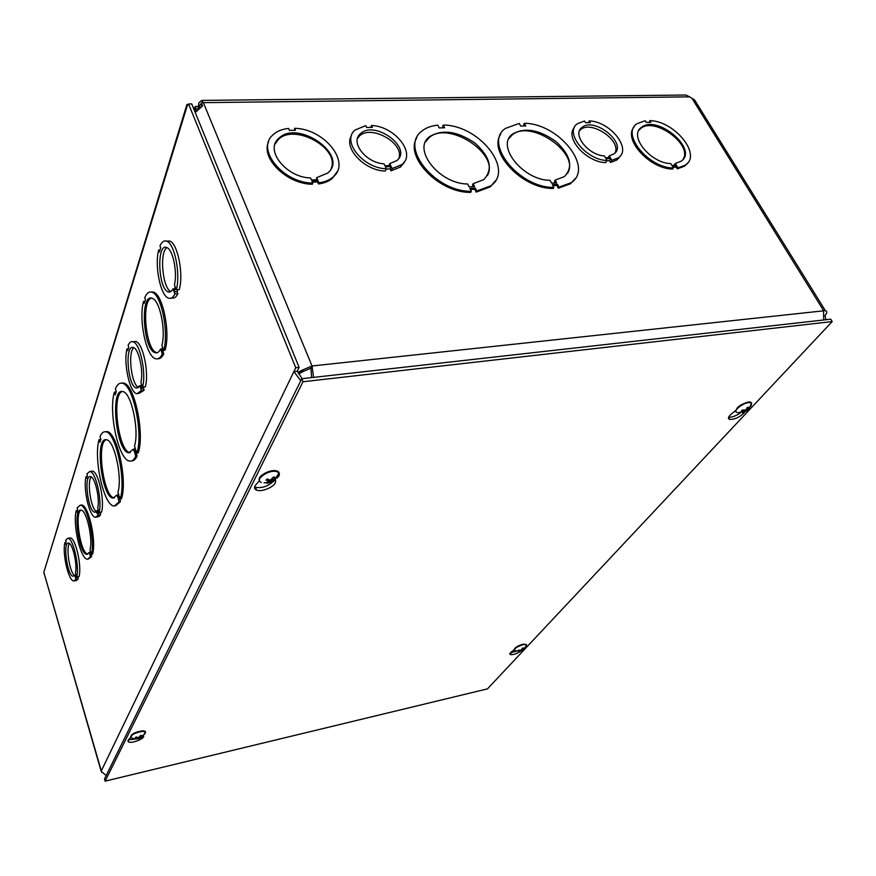 <?xml version="1.0" encoding="UTF-8"?>
<svg xmlns="http://www.w3.org/2000/svg" width="876" height="876" viewBox="0 0 876 876"><rect width="100%" height="100%" fill="white"/><g stroke="black" fill="none" stroke-linecap="round" stroke-linejoin="round"><path stroke-width="1.31" d="M195.151 112.292L196.191 108.963L197.998 108.942M198.261 106.5L195.195 106.543L194.505 108.755M196.191 108.963L195.195 106.543M167.02 247.645C159.169 251.751 162.509 288.653 170.929 291.511M166.517 241.13L169.78 241.053C177.719 243.495 183.774 274.287 179.273 289.573L176.284 289.803L175.539 287.81L174.138 291.883L174.871 293.876C173.119 297.544 171.028 298.979 168.586 298.168C160.604 296.11 154.406 265.954 158.644 250.087L159.355 252.014L160.691 247.875L159.969 245.948C161.808 241.743 164.075 240.177 166.79 241.239C174.696 243.681 180.752 274.506 176.284 289.803M177.806 289.693L177.116 291.653L177.861 293.635C176.109 297.282 174.017 298.716 171.586 297.95M186.697 105.24L43.877 572.137L187.256 105.635L188.581 103.981L191.745 103.937L299.121 367.394L297.282 371.183L302.078 378.684M95.977 511.989L99.568 516.26M133.557 341.673L135.649 341.476C142.81 342.439 149.369 372.957 145.317 386.809L142.547 387.104L141.89 385.21L140.708 388.626L141.364 390.521L136.974 393.773C129.79 393.072 123.198 363.146 126.998 348.823L127.622 350.663L128.75 347.181L128.115 345.341C129.396 342.461 130.984 341.257 132.878 341.739C140.007 342.702 146.566 373.253 142.547 387.104M143.949 386.951L143.478 388.32L144.135 390.214L138.758 393.576M90.589 471.737L92.232 471.146C98.156 470.686 104.945 500.305 101.561 512.11L99.076 512.482L98.528 510.73L97.608 513.391L98.156 515.143L95.561 517.234C89.615 517.815 82.87 488.731 86.056 476.555L86.582 478.263L87.458 475.548L86.921 473.839L89.757 471.485C95.648 471.025 102.437 500.667 99.076 512.482M100.335 512.296L100.63 514.77L98.024 516.862L96.305 517.125M69.554 538.072L70.08 537.984C75.325 537.021 82.059 565.918 79.026 576.627L76.694 577.021L76.201 575.357L75.402 577.656L75.894 579.332L73.989 580.93C68.722 581.96 62.054 553.544 64.912 542.529L65.393 544.16L66.149 541.795L65.667 540.163L67.77 538.346C72.982 537.382 79.705 566.312 76.694 577.021M77.876 576.824L78.227 578.927L76.3 580.536L74.394 580.865M152.391 291.894L151.69 292.157M122.771 382.987L122.18 383.206M80.537 505.156L81.402 505.025C88.312 504.072 96.688 540.722 92.528 554.114L91.323 554.311L91.662 556.567L88.312 559.063M105.24 431.759L106.828 431.627C116.957 431.342 127.765 480.431 121.468 498.816L120.176 499.002L119.3 496.298L118.282 499.123L119.147 501.817L114.285 506C104.069 506.656 93.305 459.068 99.076 439.632L99.908 442.205L100.86 439.281L100.017 436.697C101.463 433.138 103.302 431.496 105.547 431.791C115.654 431.507 126.451 480.617 120.176 499.002M119.881 498.083L120.439 501.62L115.61 505.813M99.076 439.632L100.346 439.467L100.565 440.168M43.877 572.137L44.107 574.021M106.16 775.61L101.167 771.208L295.738 367.756L299.121 367.394M188.581 103.981L295.738 367.756M121.436 383.13L123.417 383.075C134.302 383.644 144.956 433.335 138.233 452.914L136.886 453.089L135.955 450.308L134.838 453.407L136.174 453.231L137.105 456.002C135.561 459.352 133.7 460.995 131.51 460.929M136.568 452.136L136.174 453.231M134.838 453.407L135.758 456.177C134.148 459.703 132.177 461.334 129.856 461.083C118.884 461.017 108.197 412.892 114.351 392.141L115.676 391.999L115.917 392.722M150.957 292.004L153.377 292.124C162.772 294.128 170.601 332.628 165.071 350.104L163.626 350.247L163.056 351.845L163.757 353.795C162.137 357.266 160.209 358.919 157.943 358.755M161.622 351.988L162.323 353.937C160.527 357.78 158.359 359.39 155.819 358.777C146.347 357.255 138.397 319.729 143.544 301.432L144.222 303.315L145.449 299.526L144.77 297.643C146.664 293.131 149.051 291.325 151.942 292.234C161.315 294.237 169.134 332.76 163.626 350.247L162.925 348.287L161.622 351.988L163.056 351.845M143.544 301.432L144.858 301.333M162.323 353.937L163.757 353.795M160.56 349.031C159.103 352.021 157.362 353.258 155.326 352.743C143.171 350.586 139.678 293.033 152.15 298.3C159.75 299.899 166.155 330.767 161.863 345.33L162.564 347.29L161.261 350.98L160.56 349.031L161.994 348.889M151.504 298.136C140.905 300.304 145.854 350.893 156.749 352.601L157.22 352.7M114.351 392.141L115.238 394.802L116.278 391.583L115.391 388.933C117.121 384.608 119.355 382.702 122.082 383.217C132.933 383.798 143.587 433.51 136.886 453.089M135.758 456.177L137.105 456.002M133.404 449.136L128.838 452.761C116.212 452.334 109.653 387.761 122.717 391.583C131.17 391.999 139.536 430.258 134.521 446.026L135.452 448.797L134.335 451.896L133.404 449.136L134.74 448.961L135.057 449.892M122.388 391.528C111.088 394.047 118.545 452.399 130.163 452.585L130.294 452.596M696.551 103.116L694.591 99.952L689.653 96.853L685.974 95.024L682.459 95.057M403.507 163.724L403.891 162.498M336.417 173.36L336.614 172.747M494.622 182.23L494.896 181.65M574.273 180.029L574.568 179.46M686.664 164.359L686.948 163.79M618.73 158.304L619.222 157.111M620.109 156.191L616.923 159.969L610.495 162.432L609.477 160.647L606.849 160.746M607.013 160.494C585.88 160.045 563.947 132.353 577.47 123.669L584.522 120.987L585.518 122.728L590.336 122.618L589.34 120.888C610.353 121.589 632.165 149.073 618.303 157.855L611.875 160.308L610.846 158.523L605.984 158.698L607.013 160.494L605.634 162.618C586.208 162.202 564.659 137.828 574.36 127.589M404.624 161.447L400.726 166.889L391.035 170.853L390.105 168.893L386.239 169.035M386.371 168.772C362.894 168.356 341.06 140.729 355.251 129.933L365.807 125.618L366.705 127.513L372.42 127.392L371.512 125.498C394.901 126.221 416.549 153.716 401.843 164.6L392.152 168.553L391.211 166.593L385.429 166.801L386.371 168.772L385.265 171.072C364.515 170.656 343.195 148.044 351.517 135.572M337.216 171.619L332.442 178.277C328.872 181.321 324.208 183.215 318.437 183.96L317.528 181.934L312.425 182.142M318.437 183.96L318.941 182.788L318.032 180.752L311.922 181.004L312.82 183.04L312.316 184.223C286.879 184.223 260.325 158.129 268.636 141.682M294.478 130.261L294.61 128.29C324.35 128.695 351.517 162.662 332.957 177.105C329.387 180.149 324.711 182.055 318.941 182.788M495.597 180.598L490.275 186.862L476.194 192.118L474.726 189.249L470.401 189.457M476.194 192.118L476.807 191.012L475.35 188.143L469.865 188.395L471.321 191.275L470.708 192.381C439.478 193.125 404.373 157.143 416.768 137.817M443.475 127.808L442.654 126.188L443.223 125.06C478.865 124.961 514.606 169.451 490.899 185.756L476.807 191.012M575.324 178.441L570.484 183.774L558.33 188.187L556.818 185.416L552.909 185.602M553.862 187.355C519.479 188.22 483.202 143.237 505.386 128.433L519.249 123.417L520.673 126.056L525.753 125.947L524.319 123.308C558.472 123.22 594.289 167.655 571.163 182.701L558.997 187.114L557.486 184.343L552.351 184.573L553.862 187.355L553.194 188.439C522.819 189.161 487.614 152.194 500.743 134.105M524.538 125.969L523.695 124.403L524.319 123.308M687.791 162.848L684.55 166.199L677.257 168.849L676.217 167.097L672.91 167.228M673.37 168.006C648.339 168.017 620.679 133.678 637.093 123.647L645.251 120.713L646.258 122.41L650.835 122.311L649.828 120.614C674.695 121.008 702.158 154.975 685.284 165.17L677.991 167.82L676.94 166.057L672.33 166.254L673.37 168.006L672.648 169.046C649.97 169.035 623.011 139.536 633.928 127.173M649.532 122.333L649.828 120.614M676.94 166.057L676.217 167.097M677.257 168.849L677.991 167.82M670.742 163.593C650.277 163.177 628.256 135.441 641.571 127.305C657.46 114.209 699.114 149.862 681.002 161.283L675.363 163.407L676.403 165.159L671.793 165.345L670.742 163.593M675.1 165.214L674.64 164.447L675.363 163.407M682.973 159.454C693.201 144.945 654.733 116.639 640.882 128.356L638.922 130.272M336.702 172.791L336.931 172.189M557.486 184.343L556.818 185.416M558.33 188.187L558.997 187.114M550.04 180.303C523.071 180.423 495.356 145.515 512.668 133.984C524.899 127.108 539.386 129.67 556.14 141.682C570.758 155.424 573.484 167.064 564.341 176.624L555.165 180.073L556.676 182.843L551.541 183.073L550.04 180.303M555.45 182.898L554.508 181.157L555.165 180.073M567.528 173.36C580.536 153.169 530.33 118.621 512.044 135.09L508.945 138.528M574.645 179.514L574.952 178.967M494.973 181.693L495.258 181.135M187.256 105.635L186.949 104.441L188.329 104.649M193.191 107.496L195.797 110.245M313.575 377.392L312.031 365.993L825.356 310.63C827.382 311.276 827.262 312.907 824.984 315.535L825.893 319.729M201.644 106.324L201.316 102.853L203.363 102.656L201.787 100.412L198.896 102.799L198.228 107.649L199.093 107.989M358.536 136.043L359.467 136.021L357.55 138.298M199.487 107.682L199.881 105.208L201.283 103.653M297.282 371.183L293.898 371.555L300.753 380.764M311.615 377.611L310.936 368.205L312.031 365.993L301.399 370.471L303.841 371.194L298.639 373.899M692.073 98.484L823.571 310.575L823.659 319.981M101.758 772.457L43.931 572.652M310.936 368.205L303.841 371.194M297.917 372.574L301.399 370.471M297.457 370.822L298.114 372.442L301.464 372.07M201.316 102.853L202.575 105.886L195.239 112.533M475.35 188.143L474.726 189.249M467.631 183.971C439.544 184.135 411.851 149.227 429.503 136.7C442.292 128.991 457.48 131.148 475.077 143.171C490.429 157.089 493.33 169.232 483.771 179.613L473.095 183.73L474.551 186.588L469.076 186.84L467.631 183.971M471.321 191.275C435.481 192.194 399.226 147.223 421.838 131.148C425.944 127.754 431.266 125.761 437.825 125.169L439.204 127.907L444.614 127.776L443.223 125.06M473.401 186.643L472.482 184.847L473.095 183.73M487.374 175.638C500.185 153.782 447.833 119.968 428.933 137.839L425.451 142.032M318.032 180.752L317.528 181.934M310.553 177.927C286.266 177.587 264.388 149.982 278.765 138.375C297.818 118.884 349.623 155.468 327.701 173.054L316.663 177.686L317.572 179.711L311.451 179.963L310.553 177.927M312.82 183.04C283.003 183.183 255.442 149.051 273.137 134.718C276.98 131.192 282.127 129.09 288.576 128.422L289.441 130.371L295.475 130.239L294.61 128.29M316.565 179.755L316.663 177.686M331.128 168.652C340.392 148.351 294.194 122.87 278.294 139.58L275.02 144.168M116.946 494.973L113.179 498.061C101.747 498.422 94.455 436.971 106.324 439.752C114.176 439.511 122.651 477.321 117.953 492.148L118.829 494.841L117.811 497.667L116.946 494.973L118.227 494.787L118.523 495.696M106.237 439.741C95.966 442.369 103.784 498.115 114.384 497.875M118.282 499.123L119.563 498.937M119.147 501.817L120.439 501.62M91.323 554.311L90.797 552.592L89.932 555.045L90.458 556.764L87.677 559.173C80.712 560.257 72.412 524.428 76.289 510.511L76.803 512.175L77.614 509.635L77.099 507.97L80.198 505.211C87.096 504.248 95.473 540.919 91.323 554.311M89.144 552.46L86.921 554.267C78.993 555.198 72.566 508.781 80.811 510.117C86.395 509.339 93.228 538.762 89.998 549.997L90.524 551.716L89.67 554.169L89.144 552.46L90.337 552.263M81.085 510.15C74.186 512.701 80.439 553.698 87.775 554.048M89.932 555.045L91.137 554.847M90.458 556.764L91.662 556.567M76.289 510.511L77.384 510.347M173.755 290.843L173.021 288.861C171.674 291.478 170.086 292.485 168.258 291.861C158.052 289.113 156.454 242.323 166.856 247.579C172.9 249.419 177.642 272.633 174.423 284.788L175.156 286.78L173.755 290.843M174.477 288.751L173.021 288.861M177.116 291.653L174.138 291.883M177.861 293.635L174.871 293.876M160.001 249.999L158.644 250.087M133.864 347.783C127.546 351.988 131.367 384.663 138.463 387.444M140.379 387.641L139.722 385.758L136.426 388.002C127.808 386.973 124.392 344.323 133.24 347.531C138.693 348.254 143.784 371.282 140.894 382.33L141.551 384.225L140.379 387.641M141.08 385.604L139.722 385.758M143.478 388.32L140.708 388.626M144.135 390.214L141.364 390.521M128.257 348.703L126.998 348.823M91.301 476.938C86.79 481.187 90.786 508.627 96.305 511.431M97.324 512.482L96.776 510.741L94.86 512.164C88.224 512.58 83.472 475.164 90.337 476.577C94.849 476.215 100.105 498.586 97.685 508.08L98.243 509.821L97.324 512.482M97.981 510.555L96.776 510.741M100.083 513.018L97.608 513.391M100.63 514.77L98.156 515.143M87.184 476.402L86.056 476.555M69.456 543.503C65.788 547.73 69.697 572.554 74.471 575.412M75.139 576.791L74.646 575.127L73.245 576.2C67.572 577.076 62.492 542.288 68.405 543.087C72.401 542.343 77.592 564.188 75.435 572.827L75.938 574.492L75.139 576.791M75.785 574.941L74.646 575.127M77.723 577.262L75.402 577.656M78.227 578.927L75.894 579.332M65.974 542.364L64.912 542.529M615.072 152.862C621.511 140.532 591.486 120.121 580.766 129.528L579.551 130.666M605.458 157.768L604.44 155.972C588.07 155.14 571.732 134.017 582.091 127.37C594.881 116.475 628.377 144.387 613.846 153.957L609.302 155.808L610.32 157.592L605.458 157.768M608.086 157.669L609.302 155.808M609.477 160.647L610.846 158.523M588.256 122.662L589.34 120.888M610.495 162.432L611.875 160.308M398.799 158.381C404.887 143.478 371.227 124.272 359.51 135.988L360.551 133.645C374.862 119.76 413.122 148.132 396.795 160.604L389.787 163.626L390.718 165.575L384.947 165.783L384.016 163.834C365.894 163.002 349.677 141.912 360.551 133.645M388.824 165.641L389.787 163.626M390.105 168.893L391.211 166.593M370.647 127.425L371.512 125.498M391.035 170.853L392.152 168.553M521.33 650.802C517.015 653.671 513.325 654.941 510.248 654.591L511.431 651.832L514.354 649.598M510.314 652.839L516.687 651.131M143.554 735.676L143.642 736.092C144.671 738.775 131.225 743.888 128.367 741.895L128.706 739.508L130.754 737.537M128.356 739.881L135.375 739.037M744.775 412.136C740.187 416.998 735.161 419.429 729.675 419.44C727.617 418.586 728.241 416.724 731.57 413.833L735.61 410.57M728.657 417.206C731.964 417.436 735.873 416.001 740.395 412.892M275.579 479.752L275.535 481.526C275.863 486.224 261.902 492.52 256.537 490.1C254.007 488.961 253.876 487.056 256.142 484.406L259.526 480.76M254.631 486.848L255.485 487.286C261.585 488.403 267.41 486.563 272.951 481.778M832.2 321.58L487.483 688.865L105.131 781.151L302.986 381.75L832.2 321.58L830.711 319.192L301.76 378.717L302.986 381.75M301.76 378.717L104.496 778.972L105.131 781.151M142.372 736.804L140.368 737.559L141.89 735.38L140.718 735.435M136.196 737.012L135.276 737.669L137.861 738.348L135.889 739.059L141.288 737.373M141.89 735.38L140.74 735.413L138.55 737.636L136.163 737.001L135.276 737.669M130.59 737.012C131.181 734.077 135.178 731.997 142.591 730.792L144.967 731.164L145.525 732.018M131.137 737.866C130.633 734.997 134.51 732.818 142.755 731.318L145.613 732.183L144.715 734.088M524.494 648.678L522.654 649.718L522.862 648.01M518.767 649.981L518.198 650.539L520.705 650.682L519.413 651.262L515.34 650.726M523.399 647.901L521.012 650.112L518.198 650.539M520.585 650.846L523.815 649.215M514.267 649.97C514.201 647.966 517.136 646.017 523.06 644.123L526.509 644.627M514.749 650.583C513.982 648.711 516.807 646.707 523.257 644.572L526.224 644.462L526.093 646.225M268.023 482.413L267.76 483.213L275.141 480.179L272.71 480.639L274.867 477.245L273.345 477.168M267.432 479.019L266.019 480.059L269.173 481.395L266.326 482.994L267.76 483.213M274.867 477.245L273.443 477.015L270.345 480.267L267.322 478.964L266.019 480.059M273.838 481.263L273.148 480.639M259.449 480.464C256.701 476.741 269.239 469.339 275.951 470.751L277.177 471.058C279.499 472.055 279.794 473.73 278.075 476.073M261.376 482.402C253.974 480.103 267.903 469.711 276.203 471.408L279.061 472.876C279.937 474.376 279.203 476.15 276.86 478.208M743.636 412.136L749.308 409.015L747.173 410.099L748.476 407.274L747.173 407.526M742.388 410.056L741.435 411.008L744.425 411.381L742.29 412.716L743.56 412.53M748.476 407.274L747.195 407.471L745.925 409.99L742.333 410.045L741.435 411.008M749.287 409.026L747.951 409.848M735.95 411.523C735.939 407.723 740.067 404.559 748.356 402.018L750.568 402.04L751.4 404.559M737.088 412.497C732.347 411.621 741.961 403.299 748.652 402.544L751.696 402.982L750.765 406.387M689.653 96.853L203.363 102.656L312.031 365.993M737.931 414.501L739.497 412.826M138.912 738.479L138.594 737.636M139.656 738.216L139.426 737.242M140.434 737.34L140.094 736.42M137.674 738.293L137.466 737.428M521.746 650.539L521.428 649.959M522.326 650.244L521.921 649.204M522.654 649.565L522.162 648.634M268.045 482.709L267.388 482.676M274.035 480.53L273.378 481.012M270.52 482.041L269.6 480.015M271.505 481.723L271.045 480.168M272.743 480.168L272.195 478.92M269.052 481.351L268.527 479.566M745.64 411.446L744.95 410.406M746.429 411.03L745.925 409.979M747.184 409.804L746.582 408.884M744.239 411.348L743.735 410.307M153.377 292.124L151.942 292.234M156.749 352.601L155.326 352.743M123.417 383.075L122.082 383.217M130.163 452.585L128.838 452.761M684.55 166.199L685.284 165.17M640.882 128.356L641.571 127.305M570.484 183.774L571.163 182.701M512.044 135.09L512.668 133.984M694.591 99.952L825.356 310.63M685.974 95.024L201.787 100.412M101.145 771.241L44.884 576.025M490.275 186.862L490.899 185.756M428.933 137.839L429.503 136.7M332.442 178.277L332.957 177.105M278.294 139.58L278.765 138.375M106.828 431.627L105.547 431.791M114.318 497.897L113.179 498.061M81.402 505.025L80.198 505.211M87.469 554.179L86.921 554.267M170.678 291.675L168.258 291.861M169.78 241.053L166.79 241.239M137.839 387.849L136.426 388.002M135.649 341.476L132.878 341.739M95.451 512.077L94.86 512.164M92.232 471.146L89.757 471.485M70.08 537.984L67.77 538.346M580.766 129.528L582.091 127.37M616.923 159.969L618.303 157.855M400.726 166.889L401.843 164.6M510.248 654.591L509.81 653.616M128.367 741.895L127.94 740.494M729.675 419.44L728.569 417.447M256.537 490.1L255.485 487.286M140.675 735.533L141.649 735.49M135.484 737.658L136.284 737.055M140.335 737.472L139.974 736.585M137.861 738.348L137.685 737.482M132.068 738.161L135.889 739.059M137.499 738.972L140.751 737.888M142.186 736.957L145.613 732.183M522.293 648.229L523.29 648.01M522.622 649.653L522.118 648.744M520.705 650.682L520.519 650.134M521.209 650.846L523.016 649.926M524.297 648.886L526.585 644.714M266.293 480.092L267.498 479.062M273.827 481.274L279.061 472.876M272.589 480.398L271.998 479.172M269.173 481.395L268.68 479.643M264.081 482.851L273.651 481.351M277.429 471.715L277.177 471.058M747.14 407.614L748.159 407.45M741.654 410.975L742.476 410.077M747.086 409.979L746.462 409.092M744.425 411.381L743.954 410.329M738.304 412.618L747.436 410.614M748.761 409.41L751.696 402.982"/></g></svg>
